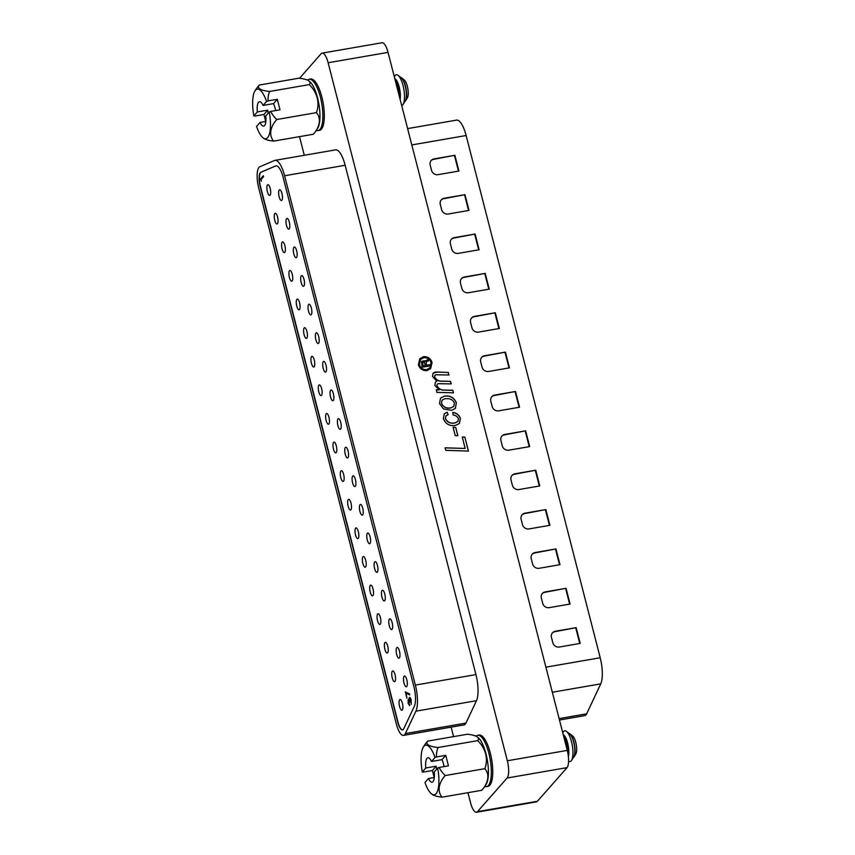 <?xml version="1.0" encoding="UTF-8"?>
<svg xmlns="http://www.w3.org/2000/svg" width="855" height="855" viewBox="0 0 855 855"><rect width="100%" height="100%" fill="white"/><g stroke="black" fill="none" stroke-linecap="round" stroke-linejoin="round"><path stroke-width="1.28" d="M569.964 733.879L572.732 736.059A9.608 3.035 80.2 0 1 575.778 742.332A9.608 3.035 80.2 0 1 575.832 753.928L573.962 756.921A12.398 3.912 -99.8 0 0 573.897 741.969A12.398 3.912 -99.8 0 0 569.964 733.879A12.398 3.912 -99.8 0 0 569.067 733.419M573.267 757.658A12.398 3.912 -99.8 0 0 573.962 756.921M568.586 761.153A15.604 4.916 -99.8 0 0 571.546 760.405L573.694 756.964A12.398 3.912 -99.8 0 0 573.641 742.012A12.398 3.912 -99.8 0 0 569.708 733.921L566.523 731.399A15.604 4.916 -99.8 0 0 563.306 731.966L562.761 732.831M571.546 760.405A15.604 4.916 -99.8 0 0 571.471 741.584A15.604 4.916 -99.8 0 0 566.523 731.399M563.221 734.637A12.398 3.912 80.2 0 1 567.645 743.048A12.398 3.912 80.2 0 1 568.361 756.386M567.784 752.657A12.398 3.912 -99.8 0 0 566.598 743.23A12.398 3.912 -99.8 0 0 563.605 736.123M477.411 737.053A36.519 36.519 0 0 1 478.212 737.705A25.169 7.941 80.2 0 1 487.318 760.052A25.169 7.941 80.2 0 1 486.26 784.174A36.519 36.519 0 0 1 481.814 790.223A25.885 6.669 175.3 0 1 481.75 790.298A25.885 17.132 153.1 0 0 484.828 768.688A25.885 23.801 41.4 0 0 477.635 740.665A25.885 6.669 -4.7 0 0 477.411 737.053A25.885 6.669 -4.7 0 0 467.354 734.242L427.757 741.093A25.885 6.669 -4.7 0 0 427.682 741.178A25.885 6.669 -4.7 0 0 438.038 747.516A25.885 23.801 41.4 0 0 436.456 756.953L445.754 755.339L441.95 759.668L431.519 761.474A12.398 3.912 -99.8 0 0 427.885 757.765A12.398 3.912 -99.8 0 0 425.779 767.993L436.2 766.187L432.395 770.515L434.19 777.505M445.754 755.339L448.448 765.834L439.149 767.448A25.885 23.801 41.4 0 0 445.231 775.549A25.885 17.132 153.1 0 0 442.142 797.149L481.75 790.298M442.142 797.149A25.885 6.669 175.3 0 1 432.085 794.338A36.519 36.519 0 0 1 431.294 793.686A25.169 7.941 80.2 0 1 424.988 782.453L428.473 778.488A12.398 3.912 -99.8 0 0 432.117 782.197A12.398 3.912 -99.8 0 0 434.222 771.969L437.707 768.004A25.169 7.941 80.2 0 1 436.082 793.686A25.169 7.941 80.2 0 1 431.294 793.686M432.395 770.515L423.086 772.129A36.092 8.422 -14.4 0 1 422.285 771.958A25.169 7.941 80.2 0 1 423.246 747.217A25.169 7.941 80.2 0 1 423.909 746.276A25.169 7.941 80.2 0 1 435.013 757.509A36.092 8.422 -14.4 0 1 436.456 756.953M445.231 775.549L484.828 768.688M438.038 747.516L477.635 740.665M434.297 777.484L428.473 778.488M436.2 766.187A12.398 3.912 -99.8 0 0 436.638 769.222M425.779 767.993L422.285 771.958M439.149 767.448A36.092 8.422 165.6 0 0 437.707 768.004M435.013 757.509L431.519 761.474M444.098 766.593A12.398 3.912 -99.8 0 0 443.638 764.53A12.398 3.912 -99.8 0 0 441.95 759.668M299.517 136.64L304.295 155.289M451.13 727.145L453.567 736.625M467.952 792.681L470.507 802.621A13.926 4.393 -99.8 0 0 476.502 812.25A13.926 4.393 -99.8 0 0 477.485 811.641L507.101 778.007A13.926 4.393 -99.8 0 0 507.346 760.779L328.128 62.746A13.926 4.393 -99.8 0 0 322.132 53.128A13.926 4.393 -99.8 0 0 321.138 53.737L299.549 78.265M477.485 811.641L537.41 801.263L567.025 767.63L507.101 778.007M537.41 801.263A13.926 4.393 80.2 0 1 536.416 801.872L476.502 812.25M322.132 53.128L382.057 42.75A13.926 4.393 80.2 0 1 388.042 52.379L328.128 62.746M507.346 760.779L567.271 750.401L388.042 52.379M567.271 750.401A13.926 4.393 80.2 0 1 567.025 767.63M490.289 753.041A26.056 8.219 -99.8 0 0 479.089 735.043L477.656 735.289A26.056 8.219 80.2 0 1 488.857 753.287A26.056 8.219 80.2 0 1 486.548 786.632L487.981 786.376A26.056 8.219 -99.8 0 0 490.289 753.041M321.843 97A26.056 8.219 -99.8 0 0 310.654 79.002L309.221 79.248A26.056 8.219 80.2 0 1 320.411 97.246A26.056 8.219 80.2 0 1 318.103 130.58L319.535 130.334A26.056 8.219 -99.8 0 0 321.843 97M452.851 390.286L453.503 392.84L436.916 392.37L436.253 389.816L439.214 389.901L434.821 385.349L435.43 382.132L436.787 381.191L432.555 376.521L433.025 373.175L435.334 372.032L448.266 372.449L448.918 375.003L435.879 374.757L434.928 375.249L434.661 376.863C436.307 380.058 438.968 381.48 442.655 381.116L450.553 381.362L451.216 383.916L438.23 383.66L437.226 384.173L436.926 385.658C438.636 388.907 441.383 390.372 445.134 390.072L452.851 390.286L453.407 392.83M458.451 418.875C457.468 416.567 455.694 415.284 453.129 415.017L452.765 412.463C456.602 412.933 459.146 414.953 460.396 418.544L459.413 423.482L455.608 425.363C449.751 426.335 445.679 424.123 443.392 418.726L444.258 413.777L447.218 412.26L448.138 414.718L445.947 415.829L445.391 418.629C447.486 422.391 450.745 423.791 455.159 422.819L457.842 421.568L458.451 418.875M464.874 437.14L468.455 451.077L445.733 450.35L445.081 447.806L465.173 448.448L462.245 437.023L464.874 437.14L468.358 451.077M455.726 427.382L457.874 435.74L455.234 435.612L453.097 427.254L455.726 427.382L457.778 435.729M456.367 402.855L455.341 408.444L451.718 410.315L443.456 408.936L439.491 403.56L440.528 398.131L444.408 396.154C450.125 395.288 454.112 397.522 456.367 402.855L455.309 408.487M418.416 364.818L419.752 358.758L423.428 356.706C427.692 356.407 430.567 358.33 432.032 362.467L430.674 368.569L427.03 370.589C422.755 370.888 419.88 368.965 418.416 364.818M437.194 384.216L436.926 385.658M436.852 385.744C438.572 388.982 441.308 390.457 445.06 390.147L452.776 390.372M432.993 373.218L437.771 371.978M437.696 372.064L448.266 372.449M445.904 415.872L445.391 418.629M445.316 418.715C447.411 422.477 450.671 423.866 455.084 422.904L455.159 422.819M445.102 447.892L465.173 448.448M419.72 358.801L423.428 356.706M440.485 398.174L444.408 396.154M435.387 382.174L436.787 381.191M452.69 412.548C456.527 413.018 459.071 415.038 460.321 418.629L460.396 418.544M444.226 413.82L447.218 412.26M444.344 396.239C450.061 395.363 454.037 397.596 456.292 402.94M460.321 418.629L459.381 423.524M434.885 375.292L434.586 376.948C436.232 380.144 438.904 381.565 442.58 381.202L450.553 381.362M436.274 389.901L439.214 389.901M423.353 356.791C427.618 356.492 430.493 358.416 431.957 362.541L432.032 362.467M453.118 427.34L455.651 427.457M462.266 437.108L464.81 437.226M448.191 372.534L448.832 375.003M431.957 362.541L430.642 368.601M455.084 422.904L457.81 421.611M450.489 381.448L451.119 383.916M447.144 412.345L448.041 414.739M450.777 407.931L453.759 406.456L454.433 403.207C453.236 400.418 451.087 398.89 447.977 398.644L445.006 398.676L442.163 400.065L441.383 403.389C443.339 407.183 446.47 408.701 450.777 407.931L453.716 406.499M420.489 359.538L419.335 364.711C420.585 368.27 423.033 369.916 426.698 369.67L429.873 367.874M442.088 400.14L441.458 403.304C443.414 407.098 446.545 408.615 450.841 407.846M423.695 357.711L420.521 359.495L419.41 364.636C420.649 368.184 423.107 369.841 426.763 369.584L429.905 367.832L431.038 362.616C429.776 359.1 427.329 357.465 423.695 357.711M421.472 361.547L423.717 360.896L424.604 361.547L428.12 359.389L428.505 360.896L426.72 361.376L426.143 363.161L426.677 365.235L429.499 364.743L429.798 365.919L422.156 367.233L421.515 361.505L423.791 360.81L424.668 361.462L424.988 360.725M424.604 361.547L427.96 359.581M426.72 361.376L426.089 361.708M426.656 361.462L426.068 363.247L426.677 365.235M426.602 365.309L429.499 364.743M428.045 359.474L428.419 360.928M429.424 364.829L429.712 365.929M422.669 362.306L423.31 361.975L422.659 363.77L423.182 365.833L425.341 365.459L424.337 362.285L423.31 361.975M423.236 362.05L422.584 363.856L423.107 365.919L425.341 365.459M409.695 705.685L408.177 703.43L408.145 699.572L409.043 700.117L409.342 697.53C409.983 697.124 410.592 697.969 411.18 700.063L411.223 704.467L410.881 700.373L409.609 698.428L409.823 702.297L408.38 700.502L409.652 705.696M408.562 699.508L409.395 700.053M410.624 698.439L409.609 698.428M409.534 701.004L408.38 700.502L408.615 699.55M276.09 165.827A16.715 5.269 -99.8 0 0 275.844 165.913L261.17 172.154A11.147 3.516 -99.8 0 0 260.433 186.347L398.002 722.154A11.147 3.516 -99.8 0 0 402.662 729.871M399.68 699.775A5.429 1.71 -99.8 0 0 399.424 705.845A5.429 1.71 -99.8 0 0 401.914 710.249A5.429 1.71 -99.8 0 0 402.299 710.013A5.429 1.71 -99.8 0 0 402.545 703.943A5.429 1.71 -99.8 0 0 400.065 699.54A5.429 1.71 -99.8 0 0 399.68 699.775M404.094 676.284A5.429 1.71 -99.8 0 0 403.849 682.354A5.429 1.71 -99.8 0 0 406.339 686.757A5.429 1.71 -99.8 0 0 406.724 686.522A5.429 1.71 -99.8 0 0 406.969 680.452A5.429 1.71 -99.8 0 0 404.479 676.048A5.429 1.71 -99.8 0 0 404.094 676.284M392.327 671.175A5.429 1.71 -99.8 0 0 392.082 677.245A5.429 1.71 -99.8 0 0 394.572 681.649A5.429 1.71 -99.8 0 0 394.957 681.414A5.429 1.71 -99.8 0 0 395.202 675.343A5.429 1.71 -99.8 0 0 392.723 670.94A5.429 1.71 -99.8 0 0 392.327 671.175M384.985 642.575A5.429 1.71 -99.8 0 0 384.739 648.646A5.429 1.71 -99.8 0 0 387.23 653.038A5.429 1.71 -99.8 0 0 387.614 652.803A5.429 1.71 -99.8 0 0 387.86 646.733A5.429 1.71 -99.8 0 0 385.37 642.34A5.429 1.71 -99.8 0 0 384.985 642.575M377.643 613.965A5.429 1.71 -99.8 0 0 377.397 620.035A5.429 1.71 -99.8 0 0 379.887 624.439A5.429 1.71 -99.8 0 0 380.272 624.203A5.429 1.71 -99.8 0 0 380.518 618.133A5.429 1.71 -99.8 0 0 378.028 613.73A5.429 1.71 -99.8 0 0 377.643 613.965M370.301 585.365A5.429 1.71 -99.8 0 0 370.055 591.436A5.429 1.71 -99.8 0 0 372.545 595.839A5.429 1.71 -99.8 0 0 372.93 595.604A5.429 1.71 -99.8 0 0 373.175 589.533A5.429 1.71 -99.8 0 0 370.685 585.13A5.429 1.71 -99.8 0 0 370.301 585.365M362.958 556.765A5.429 1.71 -99.8 0 0 362.712 562.836A5.429 1.71 -99.8 0 0 365.192 567.228A5.429 1.71 -99.8 0 0 365.587 566.993A5.429 1.71 -99.8 0 0 365.833 560.923A5.429 1.71 -99.8 0 0 363.343 556.53A5.429 1.71 -99.8 0 0 362.958 556.765M355.616 528.155A5.429 1.71 -99.8 0 0 355.359 534.225A5.429 1.71 -99.8 0 0 357.85 538.629A5.429 1.71 -99.8 0 0 358.234 538.394A5.429 1.71 -99.8 0 0 358.48 532.323A5.429 1.71 -99.8 0 0 356.001 527.92A5.429 1.71 -99.8 0 0 355.616 528.155M348.263 499.555A5.429 1.71 -99.8 0 0 348.017 505.626A5.429 1.71 -99.8 0 0 350.507 510.029A5.429 1.71 -99.8 0 0 350.892 509.794A5.429 1.71 -99.8 0 0 351.138 503.723A5.429 1.71 -99.8 0 0 348.658 499.32A5.429 1.71 -99.8 0 0 348.263 499.555M340.921 470.955A5.429 1.71 -99.8 0 0 340.675 477.026A5.429 1.71 -99.8 0 0 343.165 481.418A5.429 1.71 -99.8 0 0 343.55 481.183A5.429 1.71 -99.8 0 0 343.796 475.113A5.429 1.71 -99.8 0 0 341.305 470.72A5.429 1.71 -99.8 0 0 340.921 470.955M333.578 442.345A5.429 1.71 -99.8 0 0 333.332 448.415A5.429 1.71 -99.8 0 0 335.823 452.819A5.429 1.71 -99.8 0 0 336.207 452.584A5.429 1.71 -99.8 0 0 336.453 446.513A5.429 1.71 -99.8 0 0 333.963 442.11A5.429 1.71 -99.8 0 0 333.578 442.345M326.236 413.745A5.429 1.71 -99.8 0 0 325.99 419.816A5.429 1.71 -99.8 0 0 328.48 424.219A5.429 1.71 -99.8 0 0 328.865 423.984A5.429 1.71 -99.8 0 0 329.111 417.913A5.429 1.71 -99.8 0 0 326.621 413.51A5.429 1.71 -99.8 0 0 326.236 413.745M318.894 385.145A5.429 1.71 -99.8 0 0 318.648 391.216A5.429 1.71 -99.8 0 0 321.127 395.609A5.429 1.71 -99.8 0 0 321.523 395.373A5.429 1.71 -99.8 0 0 321.769 389.303A5.429 1.71 -99.8 0 0 319.278 384.91A5.429 1.71 -99.8 0 0 318.894 385.145M311.551 356.535A5.429 1.71 -99.8 0 0 311.295 362.606A5.429 1.71 -99.8 0 0 313.785 367.009A5.429 1.71 -99.8 0 0 314.17 366.774A5.429 1.71 -99.8 0 0 314.416 360.703A5.429 1.71 -99.8 0 0 311.936 356.3A5.429 1.71 -99.8 0 0 311.551 356.535M304.198 327.935A5.429 1.71 -99.8 0 0 303.952 334.006A5.429 1.71 -99.8 0 0 306.443 338.409A5.429 1.71 -99.8 0 0 306.827 338.174A5.429 1.71 -99.8 0 0 307.073 332.103A5.429 1.71 -99.8 0 0 304.594 327.7A5.429 1.71 -99.8 0 0 304.198 327.935M296.856 299.336A5.429 1.71 -99.8 0 0 296.61 305.406A5.429 1.71 -99.8 0 0 299.1 309.799A5.429 1.71 -99.8 0 0 299.485 309.563A5.429 1.71 -99.8 0 0 299.731 303.493A5.429 1.71 -99.8 0 0 297.241 299.09A5.429 1.71 -99.8 0 0 296.856 299.336M289.514 270.725A5.429 1.71 -99.8 0 0 289.268 276.796A5.429 1.71 -99.8 0 0 291.758 281.199A5.429 1.71 -99.8 0 0 292.143 280.964A5.429 1.71 -99.8 0 0 292.389 274.893A5.429 1.71 -99.8 0 0 289.898 270.49A5.429 1.71 -99.8 0 0 289.514 270.725M282.171 242.125A5.429 1.71 -99.8 0 0 281.926 248.196A5.429 1.71 -99.8 0 0 284.416 252.599A5.429 1.71 -99.8 0 0 284.801 252.364A5.429 1.71 -99.8 0 0 285.046 246.283A5.429 1.71 -99.8 0 0 282.556 241.89A5.429 1.71 -99.8 0 0 282.171 242.125M274.829 213.526A5.429 1.71 -99.8 0 0 274.583 219.596A5.429 1.71 -99.8 0 0 277.063 223.989A5.429 1.71 -99.8 0 0 277.458 223.754A5.429 1.71 -99.8 0 0 277.704 217.683A5.429 1.71 -99.8 0 0 275.214 213.28A5.429 1.71 -99.8 0 0 274.829 213.526M267.476 184.915A5.429 1.71 -99.8 0 0 267.23 190.986A5.429 1.71 -99.8 0 0 269.72 195.389A5.429 1.71 -99.8 0 0 270.105 195.154A5.429 1.71 -99.8 0 0 270.351 189.083A5.429 1.71 -99.8 0 0 267.872 184.68A5.429 1.71 -99.8 0 0 267.476 184.915M396.752 647.684A5.429 1.71 -99.8 0 0 396.506 653.754A5.429 1.71 -99.8 0 0 398.986 658.158A5.429 1.71 -99.8 0 0 399.381 657.923A5.429 1.71 -99.8 0 0 399.627 651.852A5.429 1.71 -99.8 0 0 397.137 647.449A5.429 1.71 -99.8 0 0 396.752 647.684M389.41 619.084A5.429 1.71 -99.8 0 0 389.153 625.155A5.429 1.71 -99.8 0 0 391.643 629.547A5.429 1.71 -99.8 0 0 392.028 629.312A5.429 1.71 -99.8 0 0 392.285 623.242A5.429 1.71 -99.8 0 0 389.795 618.849A5.429 1.71 -99.8 0 0 389.41 619.084M382.057 590.474A5.429 1.71 -99.8 0 0 381.811 596.544A5.429 1.71 -99.8 0 0 384.301 600.947A5.429 1.71 -99.8 0 0 384.686 600.712A5.429 1.71 -99.8 0 0 384.932 594.642A5.429 1.71 -99.8 0 0 382.452 590.239A5.429 1.71 -99.8 0 0 382.057 590.474M374.714 561.874A5.429 1.71 -99.8 0 0 374.469 567.944A5.429 1.71 -99.8 0 0 376.959 572.348A5.429 1.71 -99.8 0 0 377.344 572.113A5.429 1.71 -99.8 0 0 377.589 566.042A5.429 1.71 -99.8 0 0 375.099 561.639A5.429 1.71 -99.8 0 0 374.714 561.874M367.372 533.274A5.429 1.71 -99.8 0 0 367.126 539.345A5.429 1.71 -99.8 0 0 369.617 543.737A5.429 1.71 -99.8 0 0 370.001 543.502A5.429 1.71 -99.8 0 0 370.247 537.432A5.429 1.71 -99.8 0 0 367.757 533.039A5.429 1.71 -99.8 0 0 367.372 533.274M360.03 504.664A5.429 1.71 -99.8 0 0 359.784 510.734A5.429 1.71 -99.8 0 0 362.274 515.138A5.429 1.71 -99.8 0 0 362.659 514.902A5.429 1.71 -99.8 0 0 362.905 508.832A5.429 1.71 -99.8 0 0 360.415 504.429A5.429 1.71 -99.8 0 0 360.03 504.664M352.688 476.064A5.429 1.71 -99.8 0 0 352.442 482.135A5.429 1.71 -99.8 0 0 354.921 486.538A5.429 1.71 -99.8 0 0 355.317 486.303A5.429 1.71 -99.8 0 0 355.562 480.232A5.429 1.71 -99.8 0 0 353.072 475.829A5.429 1.71 -99.8 0 0 352.688 476.064M345.345 447.464A5.429 1.71 -99.8 0 0 345.089 453.535A5.429 1.71 -99.8 0 0 347.579 457.927A5.429 1.71 -99.8 0 0 347.964 457.692A5.429 1.71 -99.8 0 0 348.22 451.622A5.429 1.71 -99.8 0 0 345.73 447.229A5.429 1.71 -99.8 0 0 345.345 447.464M337.992 418.854A5.429 1.71 -99.8 0 0 337.746 424.924A5.429 1.71 -99.8 0 0 340.237 429.328A5.429 1.71 -99.8 0 0 340.621 429.092A5.429 1.71 -99.8 0 0 340.867 423.022A5.429 1.71 -99.8 0 0 338.388 418.619A5.429 1.71 -99.8 0 0 337.992 418.854M330.65 390.254A5.429 1.71 -99.8 0 0 330.404 396.325A5.429 1.71 -99.8 0 0 332.894 400.728A5.429 1.71 -99.8 0 0 333.279 400.493A5.429 1.71 -99.8 0 0 333.525 394.422A5.429 1.71 -99.8 0 0 331.035 390.019A5.429 1.71 -99.8 0 0 330.65 390.254M323.308 361.654A5.429 1.71 -99.8 0 0 323.062 367.725A5.429 1.71 -99.8 0 0 325.552 372.117A5.429 1.71 -99.8 0 0 325.937 371.882A5.429 1.71 -99.8 0 0 326.183 365.812A5.429 1.71 -99.8 0 0 323.692 361.419A5.429 1.71 -99.8 0 0 323.308 361.654M315.965 333.044A5.429 1.71 -99.8 0 0 315.719 339.114A5.429 1.71 -99.8 0 0 318.21 343.518A5.429 1.71 -99.8 0 0 318.594 343.283A5.429 1.71 -99.8 0 0 318.84 337.212A5.429 1.71 -99.8 0 0 316.35 332.809A5.429 1.71 -99.8 0 0 315.965 333.044M308.623 304.444A5.429 1.71 -99.8 0 0 308.377 310.515A5.429 1.71 -99.8 0 0 310.857 314.918A5.429 1.71 -99.8 0 0 311.252 314.683A5.429 1.71 -99.8 0 0 311.498 308.612A5.429 1.71 -99.8 0 0 309.008 304.209A5.429 1.71 -99.8 0 0 308.623 304.444M301.281 275.844A5.429 1.71 -99.8 0 0 301.024 281.915A5.429 1.71 -99.8 0 0 303.514 286.307A5.429 1.71 -99.8 0 0 303.899 286.072A5.429 1.71 -99.8 0 0 304.145 280.002A5.429 1.71 -99.8 0 0 301.665 275.599A5.429 1.71 -99.8 0 0 301.281 275.844M293.928 247.234A5.429 1.71 -99.8 0 0 293.682 253.304A5.429 1.71 -99.8 0 0 296.172 257.708A5.429 1.71 -99.8 0 0 296.557 257.473A5.429 1.71 -99.8 0 0 296.803 251.402A5.429 1.71 -99.8 0 0 294.323 246.999A5.429 1.71 -99.8 0 0 293.928 247.234M286.585 218.634A5.429 1.71 -99.8 0 0 286.34 224.705A5.429 1.71 -99.8 0 0 288.83 229.108A5.429 1.71 -99.8 0 0 289.214 228.862A5.429 1.71 -99.8 0 0 289.46 222.792A5.429 1.71 -99.8 0 0 286.97 218.399A5.429 1.71 -99.8 0 0 286.585 218.634M279.243 190.034A5.429 1.71 -99.8 0 0 278.997 196.105A5.429 1.71 -99.8 0 0 281.487 200.498A5.429 1.71 -99.8 0 0 281.872 200.262A5.429 1.71 -99.8 0 0 282.118 194.192A5.429 1.71 -99.8 0 0 279.628 189.789A5.429 1.71 -99.8 0 0 279.243 190.034M260.978 179.593L261.395 181.185L260.444 178.994L263.308 175.745L263.543 176.675L260.978 179.593M405.997 693.084L406.937 698.214L405.302 691.845L409.609 693.971L409.695 694.912L405.997 693.084L409.663 694.549M408.989 698.717L409.866 697.434M409.62 705.375L409.085 704.52M406.157 693.063L405.922 692.155M261.106 179.443L260.444 178.994M260.967 178.898L263.404 176.13M414.322 706.294A16.715 5.269 -99.8 0 0 413.916 686.725L283.144 177.402A16.715 5.269 -99.8 0 0 275.962 165.849A16.715 5.269 -99.8 0 0 275.588 165.956L260.903 172.208A11.147 3.516 -99.8 0 0 260.166 186.39L397.746 722.197A11.147 3.516 -99.8 0 0 402.534 729.903A11.147 3.516 -99.8 0 0 403.325 729.411A11.147 3.516 -99.8 0 0 403.784 728.684L414.322 706.294M259.835 166.746A16.715 5.269 -99.8 0 0 258.723 188.036L396.303 723.843A16.715 5.269 -99.8 0 0 403.485 735.396A16.715 5.269 -99.8 0 0 404.672 734.659A16.715 5.269 -99.8 0 0 405.366 733.569L415.893 711.178A22.294 7.032 -99.8 0 0 415.359 685.079L284.587 175.756A22.294 7.032 -99.8 0 0 275.011 160.355A22.294 7.032 -99.8 0 0 274.508 160.505L259.835 166.746M275.011 160.355L335.577 149.871A22.294 7.032 80.2 0 1 345.163 165.272L475.936 674.595A22.294 7.032 80.2 0 1 476.47 700.694L465.943 723.084A16.715 5.269 80.2 0 1 465.248 724.174A16.715 5.269 80.2 0 1 464.062 724.901L403.485 735.396M401.529 77.826L404.287 80.017A9.608 3.035 80.2 0 1 407.333 86.291A9.608 3.035 80.2 0 1 407.386 97.887L405.516 100.879A12.398 3.912 -99.8 0 0 405.452 85.928A12.398 3.912 -99.8 0 0 401.529 77.826A12.398 3.912 -99.8 0 0 400.632 77.367M404.821 101.606A12.398 3.912 -99.8 0 0 405.516 100.879M401.69 105.507A15.604 4.916 -99.8 0 0 403.111 104.363L405.259 100.922A12.398 3.912 -99.8 0 0 405.195 85.97A12.398 3.912 -99.8 0 0 401.262 77.88L398.088 75.358A15.604 4.916 -99.8 0 0 394.86 75.913L394.315 76.79M403.111 104.363A15.604 4.916 -99.8 0 0 403.026 85.543A15.604 4.916 -99.8 0 0 398.088 75.358M394.775 78.596A12.398 3.912 80.2 0 1 399.2 87.007A12.398 3.912 80.2 0 1 400.119 99.404M399.338 96.369A12.398 3.912 -99.8 0 0 398.163 87.189A12.398 3.912 -99.8 0 0 395.16 80.081M308.965 81.011A36.519 36.519 0 0 1 309.767 81.663A25.169 7.941 80.2 0 1 318.872 104.011A25.169 7.941 80.2 0 1 317.814 128.132A36.519 36.519 0 0 1 313.379 134.171A25.885 6.669 175.3 0 1 313.304 134.256A25.885 17.132 153.1 0 0 316.382 112.646A25.885 23.801 41.4 0 0 309.189 84.624A25.885 6.669 -4.7 0 0 308.965 81.011A25.885 6.669 -4.7 0 0 298.908 78.2L259.311 85.051A25.885 6.669 -4.7 0 0 259.236 85.126A25.885 6.669 -4.7 0 0 269.592 91.474A25.885 23.801 41.4 0 0 268.01 100.911L277.309 99.298L273.504 103.626L263.084 105.432A12.398 3.912 -99.8 0 0 259.439 101.724A12.398 3.912 -99.8 0 0 257.334 111.952L267.754 110.145L263.949 114.474L265.745 121.463M277.309 99.298L280.002 109.793L270.704 111.407A25.885 23.801 41.4 0 0 276.785 119.508A25.885 17.132 153.1 0 0 273.707 141.107L313.304 134.256M273.707 141.107A25.885 6.669 175.3 0 1 263.65 138.296A36.519 36.519 0 0 1 262.848 137.644A25.169 7.941 80.2 0 1 256.543 126.412L260.038 122.447A12.398 3.912 -99.8 0 0 263.671 126.155A12.398 3.912 -99.8 0 0 265.777 115.927L269.272 111.962A25.169 7.941 80.2 0 1 267.647 137.644A25.169 7.941 80.2 0 1 262.848 137.644M263.949 114.474L254.64 116.088A36.092 8.422 -14.4 0 1 253.85 115.917A25.169 7.941 80.2 0 1 254.801 91.175A25.169 7.941 80.2 0 1 255.474 90.235A25.169 7.941 80.2 0 1 266.568 101.467A36.092 8.422 -14.4 0 1 268.01 100.911M276.785 119.508L316.382 112.646M269.592 91.474L309.189 84.624M265.852 121.442L260.038 122.447M267.754 110.145A12.398 3.912 -99.8 0 0 268.192 113.181M257.334 111.952L253.85 115.917M270.704 111.407A36.092 8.422 165.6 0 0 269.272 111.962M266.568 101.467L263.084 105.432M275.663 110.541A12.398 3.912 -99.8 0 0 275.192 108.478A12.398 3.912 -99.8 0 0 273.504 103.626M407.611 128.603L456.549 120.128A22.294 7.032 80.2 0 1 466.125 135.528L600.21 657.762A22.294 7.032 80.2 0 1 600.744 683.861L586.658 713.818A16.715 5.269 80.2 0 1 584.777 715.635L559.469 720.017M580.203 643.398L559.362 647.011A5.568 5.13 -138.6 0 1 552.8 642.661L551.454 637.413A5.568 5.13 -138.6 0 1 555.312 631.257L576.163 627.656L580.203 643.398M559.993 564.674L539.142 568.286A5.568 5.13 -138.6 0 1 532.59 563.937L531.244 558.689A5.568 5.13 -138.6 0 1 535.102 552.533L555.942 548.931L559.993 564.674M539.772 485.95L518.932 489.552A5.568 5.13 -138.6 0 1 512.369 485.213L511.023 479.965A5.568 5.13 -138.6 0 1 514.892 473.809L535.732 470.207L539.772 485.95M519.562 407.226L498.722 410.827A5.568 5.13 -138.6 0 1 492.159 406.488L490.813 401.241A5.568 5.13 -138.6 0 1 494.682 395.085L515.522 391.472L519.562 407.226M499.352 328.502L478.511 332.103A5.568 5.13 -138.6 0 1 471.949 327.764L470.603 322.517A5.568 5.13 -138.6 0 1 474.461 316.361L495.302 312.748L499.352 328.502M479.131 249.767L458.291 253.379A5.568 5.13 -138.6 0 1 451.739 249.04L450.393 243.782A5.568 5.13 -138.6 0 1 454.251 237.637L475.091 234.024L479.131 249.767M458.921 171.043L438.081 174.655A5.568 5.13 -138.6 0 1 431.519 170.305L430.172 165.058A5.568 5.13 -138.6 0 1 434.041 158.912L454.881 155.3L458.921 171.043M469.032 210.405L448.191 214.017A5.568 5.13 -138.6 0 1 441.629 209.678L440.282 204.42A5.568 5.13 -138.6 0 1 444.14 198.275L464.981 194.662L469.032 210.405M489.242 289.14L468.401 292.741A5.568 5.13 -138.6 0 1 461.839 288.402L460.492 283.155A5.568 5.13 -138.6 0 1 464.361 276.999L485.202 273.386L489.242 289.14M509.452 367.864L488.611 371.465A5.568 5.13 -138.6 0 1 482.06 367.126L480.702 361.879A5.568 5.13 -138.6 0 1 484.571 355.723L505.412 352.11L509.452 367.864M529.673 446.588L508.821 450.19A5.568 5.13 -138.6 0 1 502.27 445.85L500.923 440.603A5.568 5.13 -138.6 0 1 504.781 434.447L525.622 430.835L529.673 446.588M549.883 525.312L529.042 528.924A5.568 5.13 -138.6 0 1 522.48 524.575L521.133 519.327A5.568 5.13 -138.6 0 1 524.991 513.171L545.843 509.569L549.883 525.312M570.093 604.036L549.252 607.649A5.568 5.13 -138.6 0 1 542.69 603.299L541.343 598.051A5.568 5.13 -138.6 0 1 545.212 591.895L566.053 588.293L570.093 604.036M501.778 436.221A5.568 5.13 -138.6 0 1 504.418 434.864L525.622 430.835M481.557 357.497A5.568 5.13 -138.6 0 1 484.208 356.129L505.412 352.11M451.237 239.411A5.568 5.13 -138.6 0 1 453.887 238.043L475.091 234.024M491.668 396.859A5.568 5.13 -138.6 0 1 494.318 395.502L515.522 391.472M515.159 391.889L519.113 407.301M461.347 278.773A5.568 5.13 -138.6 0 1 463.998 277.405L485.202 273.386M471.458 318.135A5.568 5.13 -138.6 0 1 474.098 316.767L495.302 312.748M532.099 554.318A5.568 5.13 -138.6 0 1 534.738 552.95L555.942 548.931M431.027 160.687A5.568 5.13 -138.6 0 1 433.677 159.319L454.881 155.3M521.988 514.956A5.568 5.13 -138.6 0 1 524.639 513.588L545.843 509.569M555.579 549.338L559.544 564.749M552.309 633.042A5.568 5.13 -138.6 0 1 554.959 631.674L576.163 627.656M575.8 628.062L579.754 643.473M511.878 475.583A5.568 5.13 -138.6 0 1 514.528 474.226L535.732 470.207M542.198 593.68A5.568 5.13 -138.6 0 1 544.849 592.312L566.053 588.293M484.838 273.803L488.793 289.214M505.049 352.527L509.014 367.939M441.137 200.049A5.568 5.13 -138.6 0 1 443.788 198.681L464.981 194.662M464.628 195.079L468.583 210.49M535.369 470.613L539.323 486.025M474.728 234.441L478.693 249.852M494.949 313.165L498.903 328.577M545.479 509.975L549.434 525.387M565.689 588.7L569.644 604.111M454.518 155.717L458.472 171.128M525.269 431.251L529.224 446.663M415.359 685.079L475.936 674.595M415.893 711.178L476.47 700.694M405.366 733.569L465.943 723.084M284.587 175.756L345.163 165.272M600.21 657.762L545.896 667.167M466.125 135.528L411.811 144.933M586.658 713.818L559.095 718.595M600.744 683.861L552.33 692.24M427.682 741.178A36.519 36.519 0 0 0 423.246 747.217M484.689 786.611L486.548 786.632M477.656 735.289L475.69 736.07M316.254 130.569L318.103 130.58M309.221 79.248L307.244 80.028M259.236 85.126A36.519 36.519 0 0 0 258.894 85.521A36.519 36.519 0 0 0 254.801 91.175"/></g></svg>
